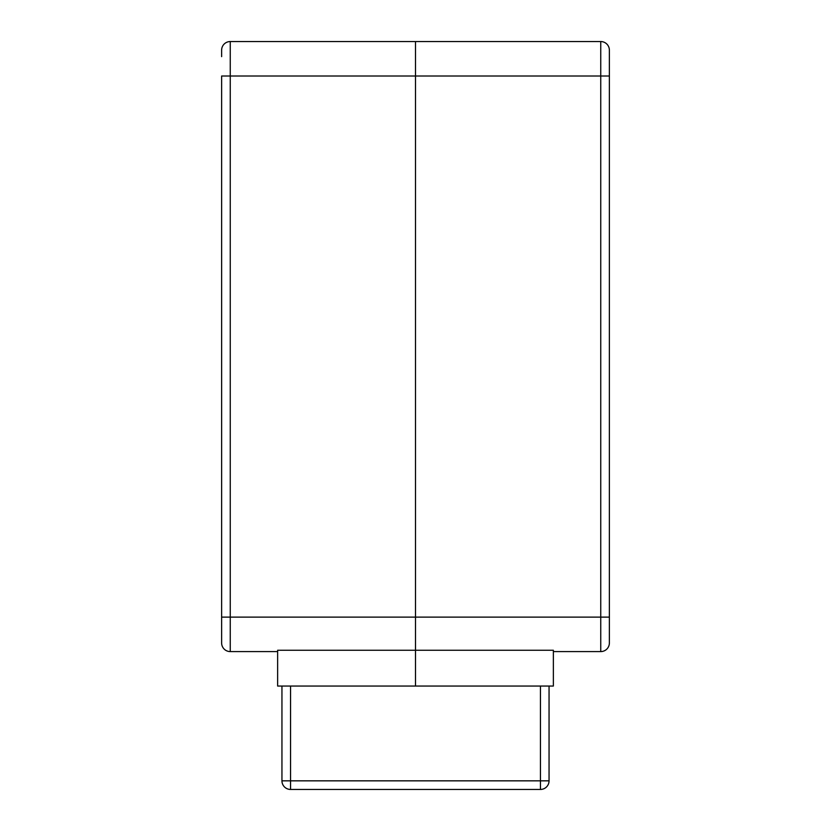 <?xml version="1.0" encoding="UTF-8"?>
<svg xmlns="http://www.w3.org/2000/svg" width="831" height="831" viewBox="0 0 831 831"><rect width="100%" height="100%" fill="white"/><g stroke="black" fill="none" stroke-linecap="round" stroke-linejoin="round"><path stroke-width="1.25" d="M221.628 56.633L221.628 50.161A8.611 8.611 0 0 1 230.249 41.55L230.249 651.587L277.637 651.587M553.363 651.587L600.751 651.587L600.751 41.55L415.5 41.55L415.5 686.053L277.637 686.053L277.637 650.258L415.5 650.258L415.5 41.55L230.249 41.55A8.611 8.611 0 0 0 221.628 50.161M221.628 642.976A8.611 8.611 0 0 0 230.249 651.587A8.611 8.611 0 0 1 221.628 642.976L221.628 76.016L609.372 76.016L609.372 642.976A8.611 8.611 0 0 1 600.751 651.587A8.611 8.611 0 0 0 609.372 642.976A8.611 8.611 0 0 1 600.751 651.587M221.628 636.504L221.628 617.121L609.372 617.121M415.5 650.258L415.5 686.053L553.363 686.053L553.363 650.258L415.5 650.258M600.751 41.55A8.611 8.611 0 0 1 609.372 50.161A8.611 8.611 0 0 0 600.751 41.55A8.611 8.611 0 0 1 609.372 50.161L609.372 76.016M499.701 789.45L540.441 789.45L499.701 789.45M458.837 789.45L471.032 789.45M388.898 789.45L455.658 789.45M360.851 789.45L385.719 789.45M331.746 789.45L351.575 789.45M549.052 686.053L549.052 780.839A8.611 8.611 0 0 1 540.441 789.45L290.559 789.45A8.611 8.611 0 0 1 281.948 780.839L281.948 686.053M290.559 789.45L290.559 686.053L540.441 686.053L540.441 789.45A8.611 8.611 0 0 0 549.052 780.839L281.948 780.839A8.611 8.611 0 0 0 290.559 789.45A8.611 8.611 0 0 1 281.948 780.839A8.611 8.611 0 0 0 290.559 789.45A8.611 8.611 0 0 1 281.948 780.839M549.052 780.839A8.611 8.611 0 0 1 540.441 789.45"/></g></svg>
